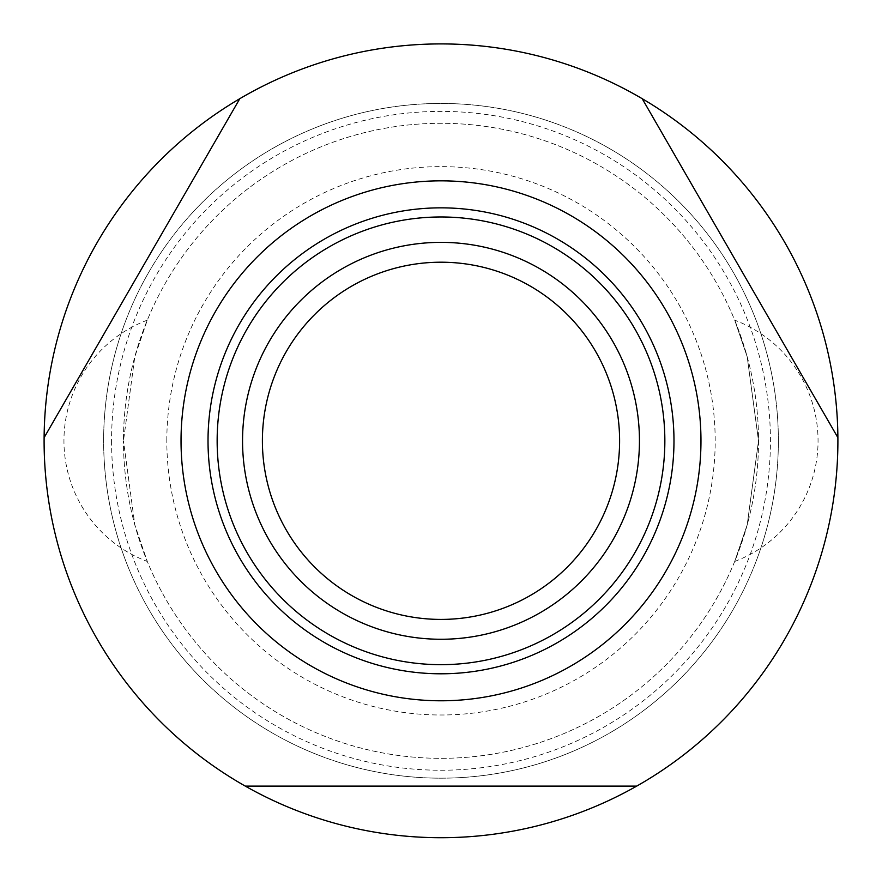 <?xml version="1.0" encoding="UTF-8"?>
<svg xmlns="http://www.w3.org/2000/svg" width="882" height="882" viewBox="0 0 882 882"><rect width="100%" height="100%" fill="white"/><g stroke="black" fill="none" stroke-linecap="round" stroke-linejoin="round"><path stroke-width="0.66" stroke-dasharray="4.41 3.31" d="M239.805 98.685A396.9 396.9 0 0 1 642.195 98.685A396.9 396.9 0 0 0 239.805 98.685A396.9 396.9 0 0 1 642.195 98.685L837.889 437.637A396.9 396.9 0 0 1 837.9 440.813A396.9 396.9 0 0 0 837.889 437.637A396.9 396.9 0 0 1 636.694 786.116A396.9 396.9 0 0 0 837.9 440.813A396.9 396.9 0 0 1 441 837.713A396.9 396.9 0 0 1 44.111 437.637L239.805 98.685A396.9 396.9 0 0 1 642.195 98.685L837.889 437.637A396.9 396.9 0 0 1 636.694 786.116L245.306 786.116A396.9 396.9 0 0 1 44.1 440.813A396.9 396.9 0 0 0 245.306 786.116A396.9 396.9 0 0 1 44.111 437.637A396.9 396.9 0 0 0 44.1 440.813A396.9 396.9 0 0 1 44.111 437.637L239.805 98.685L44.111 437.637M111.573 440.813A329.427 329.427 0 0 0 441 770.24A329.427 329.427 0 0 0 770.427 440.813A329.427 329.427 0 0 0 441 111.386A329.427 329.427 0 0 0 111.573 440.813M758.52 440.813A317.52 317.52 0 0 1 441 758.333A317.52 317.52 0 0 1 123.48 440.813L134.803 524.834L147.294 561.459L134.803 524.834L123.48 440.813A317.52 317.52 0 0 0 441 758.333A317.52 317.52 0 0 0 758.52 440.813L747.197 524.834L734.706 561.459L747.197 524.834L758.52 440.813A317.52 317.52 0 0 0 441 123.293A317.52 317.52 0 0 0 123.48 440.813L134.803 356.791L147.294 320.166L134.803 356.791L123.48 440.813A317.52 317.52 0 0 1 441 123.293A317.52 317.52 0 0 1 758.52 440.813L747.197 356.791L734.706 320.166L747.197 356.791L758.52 440.813M778.365 440.813A337.365 337.365 0 0 1 441 778.178A337.365 337.365 0 0 1 103.635 440.813A337.365 337.365 0 0 1 441 103.448A337.365 337.365 0 0 1 778.365 440.813A337.365 337.365 0 0 1 441 778.178A337.365 337.365 0 0 1 103.635 440.813A337.365 337.365 0 0 1 441 103.448A337.365 337.365 0 0 1 778.365 440.813M639.45 440.813A198.45 198.45 0 0 1 441 639.263A198.45 198.45 0 0 1 242.55 440.813A198.45 198.45 0 0 1 441 242.363A198.45 198.45 0 0 1 639.45 440.813M166.819 440.813A274.181 274.181 0 0 1 441 166.632A274.181 274.181 0 0 1 715.181 440.813A274.181 274.181 0 0 1 441 714.993A274.181 274.181 0 0 1 166.819 440.813M837.9 440.813A396.9 396.9 0 0 1 636.694 786.116L245.306 786.116A396.9 396.9 0 0 1 441 43.913A396.9 396.9 0 0 1 837.9 440.813M837.889 437.637L642.195 98.685M245.306 786.116L636.694 786.116M147.294 320.166A128.993 128.993 0 0 0 147.294 561.459M734.706 561.459A128.993 128.993 0 0 0 734.706 320.166"/><path stroke-width="1.32" d="M245.306 786.116L636.694 786.116A396.9 396.9 0 0 1 44.111 437.637A396.9 396.9 0 0 1 239.805 98.685L44.111 437.637M642.195 98.685A396.9 396.9 0 0 1 837.889 437.637L642.195 98.685A396.9 396.9 0 0 0 239.805 98.685M700.969 440.813A259.97 259.97 0 0 1 441 700.782A259.97 259.97 0 0 1 181.03 440.813A259.97 259.97 0 0 1 441 180.843A259.97 259.97 0 0 1 700.969 440.813M837.889 437.637A396.9 396.9 0 0 1 636.694 786.116M639.45 440.813A198.45 198.45 0 0 1 441 639.263A198.45 198.45 0 0 1 242.55 440.813A198.45 198.45 0 0 1 441 242.363A198.45 198.45 0 0 1 639.45 440.813M619.605 440.813A178.605 178.605 0 0 1 441 619.418A178.605 178.605 0 0 1 262.395 440.813A178.605 178.605 0 0 1 441 262.208A178.605 178.605 0 0 1 619.605 440.813M673.98 440.813A232.98 232.98 0 0 1 441 673.793A232.98 232.98 0 0 1 208.02 440.813A232.98 232.98 0 0 1 441 207.843A232.98 232.98 0 0 1 673.98 440.813M441 216.972A223.852 223.852 0 0 0 217.148 440.813A223.852 223.852 0 0 0 441 664.664A223.852 223.852 0 0 0 664.852 440.813A223.852 223.852 0 0 0 441 216.972"/></g></svg>
